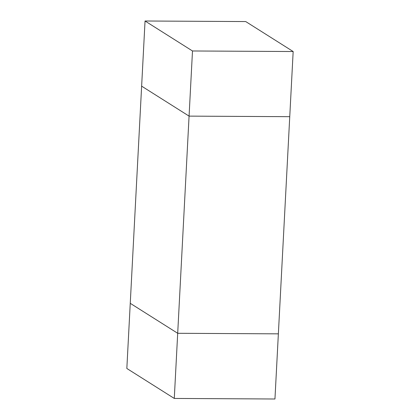 <?xml version="1.0" encoding="UTF-8"?>
<svg xmlns="http://www.w3.org/2000/svg" width="420" height="420" viewBox="0 0 420 420"><rect width="100%" height="100%" fill="white"/><g stroke="black" fill="none" stroke-linecap="round" stroke-linejoin="round"><path stroke-width="0.63" d="M189.073 116.12L289.748 116.681L278.366 333.848L177.697 333.291L189.073 116.12L141.635 86.153L189.073 116.12L177.697 333.291L130.252 303.319L177.697 333.291L278.366 333.848L289.748 116.681L189.073 116.12L192.491 50.972L145.047 21L245.721 21.562L293.165 51.529L192.491 50.972L189.073 116.12L289.748 116.681L293.165 51.529L289.748 116.681L189.073 116.12L141.635 86.153L130.252 303.319L145.047 21L141.635 86.153L189.073 116.12M126.835 368.471L130.252 303.319L126.835 368.471L174.279 398.438L274.953 399L278.366 333.848L274.953 399L174.279 398.438L177.697 333.291L174.279 398.438L126.835 368.471M278.366 333.848L177.697 333.291L130.252 303.319L177.697 333.291L278.366 333.848M245.721 21.562L145.047 21L192.491 50.972L293.165 51.529L245.721 21.562"/></g></svg>
